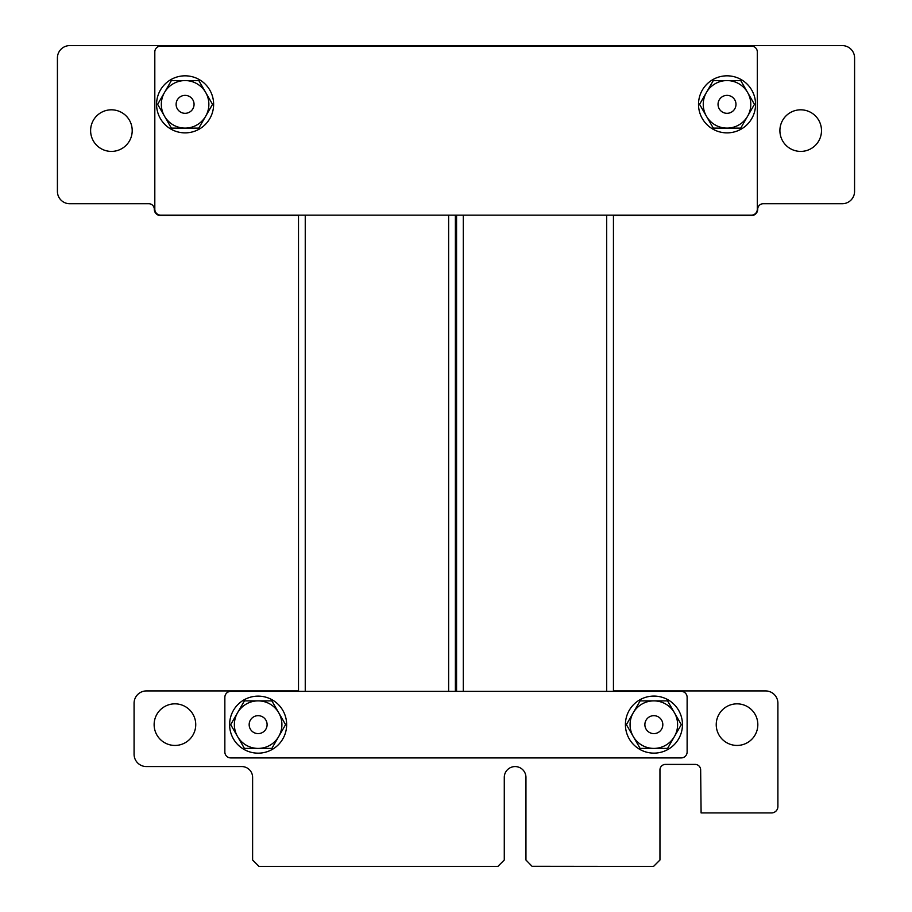 <?xml version="1.0" encoding="UTF-8"?>
<svg xmlns="http://www.w3.org/2000/svg" width="912" height="912" viewBox="0 0 912 912"><rect width="100%" height="100%" fill="white"/><g stroke="black" fill="none" stroke-linecap="round" stroke-linejoin="round"><path stroke-width="1.37" d="M298.509 690.92L146.41 690.92A12.335 12.335 0 0 0 134.075 703.255L134.075 754.235A12.335 12.335 0 0 0 146.41 766.57L241.771 766.57A10.83 10.83 0 0 1 252.613 777.412L252.613 860.005L259.008 866.4L497.884 866.4L504.279 860.005L504.279 777.412A10.841 10.841 0 0 1 515.109 766.57A10.841 10.841 0 0 1 525.95 777.412L525.95 860.005L532.027 866.275L653.562 866.4L659.957 860.005L659.957 769.899A5.518 5.518 0 0 1 665.452 764.404L695.161 764.404A5.518 5.518 0 0 1 700.655 769.899L701.1 812.923L771.506 812.923A6.395 6.395 0 0 0 777.902 806.527L777.902 703.255A12.335 12.335 0 0 0 765.567 690.92L613.445 690.92M456.57 690.92L455.384 690.92M195.738 724.641A20.794 20.794 0 0 0 164.536 706.629A20.794 20.794 0 0 0 164.536 742.653A20.794 20.794 0 0 0 195.738 724.641M757.826 724.641A20.794 20.794 0 0 0 726.636 706.629A20.794 20.794 0 0 0 726.636 742.653A20.794 20.794 0 0 0 757.826 724.641M455.384 215.62L456 215.62L455.989 690.92L456.57 215.62M613.445 215.62L751.317 215.62A6.373 6.373 0 0 0 757.701 209.224A5.518 5.518 0 0 1 763.196 203.729L842.232 203.729A12.335 12.335 0 0 0 854.567 191.395L854.59 57.935A12.335 12.335 0 0 0 842.243 45.6L69.757 45.6A12.335 12.335 0 0 0 57.422 57.935L57.41 191.395A12.335 12.335 0 0 0 69.745 203.729L148.804 203.729A5.495 5.495 0 0 1 154.299 209.224A6.395 6.395 0 0 0 160.683 215.62L298.509 215.62M132.206 130.61A20.794 20.794 0 0 0 101.015 112.598A20.794 20.794 0 0 0 101.015 148.622A20.794 20.794 0 0 0 132.206 130.61M821.495 130.61A20.794 20.794 0 0 0 790.305 112.598A20.794 20.794 0 0 0 790.305 148.622A20.794 20.794 0 0 0 821.495 130.61M154.812 51.995L154.812 209.224A5.939 5.939 180 0 0 160.751 215.164L751.374 215.164A5.939 5.939 180 0 0 757.313 209.224L757.313 51.995A5.939 5.939 180 0 0 751.374 46.056L160.751 46.056A5.939 5.939 180 0 0 154.812 51.995M755.558 104.344A28.523 28.523 180 0 0 712.774 79.64A28.523 28.523 180 0 0 712.774 129.048A28.523 28.523 180 0 0 755.558 104.344A28.523 28.523 180 0 1 707.712 125.332M213.625 104.344A28.523 28.523 180 0 0 170.84 79.64A28.523 28.523 180 0 0 170.84 129.048A28.523 28.523 180 0 0 213.625 104.344A28.523 28.523 180 0 1 165.779 125.332M185.09 113.316A8.972 8.972 0 0 1 176.119 104.344A8.972 8.972 0 0 1 185.09 95.372A8.972 8.972 0 0 1 194.062 104.344A8.972 8.972 0 0 1 185.09 113.316M212.542 104.344L198.816 80.575L171.376 80.575L157.651 104.344L171.376 128.113L198.816 128.113L212.542 104.344M164.513 92.454A23.769 23.769 0 0 1 205.679 92.454A23.769 23.769 0 0 1 205.679 116.223A23.769 23.769 180 0 1 185.09 128.113A23.769 23.769 0 0 1 164.513 92.454M727.012 113.316A8.972 8.972 0 0 1 718.04 104.344A8.972 8.972 0 0 1 727.012 95.372A8.972 8.972 0 0 1 735.984 104.344A8.972 8.972 0 0 1 727.012 113.316M754.463 104.344L740.738 80.575L713.298 80.575L699.572 104.344L713.298 128.113L740.738 128.113L754.463 104.344M706.435 92.454A23.769 23.769 0 0 1 747.601 92.454A23.769 23.769 0 0 1 747.601 116.223A23.769 23.769 180 0 1 727.012 128.113A23.769 23.769 0 0 1 706.435 92.454M681.184 691.364L230.793 691.364A5.939 5.939 0 0 0 224.854 697.315L224.854 751.978A5.939 5.939 0 0 0 230.793 757.918L681.184 757.918A5.939 5.939 0 0 0 687.124 751.978L687.124 697.315A5.939 5.939 0 0 0 681.184 691.364M682.461 724.607A28.523 28.523 0 0 0 639.677 699.903A28.523 28.523 0 0 0 639.677 749.311A28.523 28.523 0 0 0 682.461 724.607M286.653 724.641A28.523 28.523 0 0 0 243.869 699.949A28.523 28.523 0 0 0 243.869 749.345A28.523 28.523 0 0 0 286.653 724.641M258.13 733.613A8.972 8.972 0 0 1 249.158 724.641A8.972 8.972 0 0 1 258.13 715.669A8.972 8.972 0 0 1 267.102 724.641A8.972 8.972 0 0 1 258.13 733.613M285.581 724.641L271.856 700.872L244.416 700.872L230.69 724.641L244.416 748.41L271.856 748.41L285.581 724.641M237.553 712.751A23.769 23.769 0 0 1 278.719 712.751A23.769 23.769 0 0 1 278.719 736.52A23.769 23.769 180 0 1 258.13 748.41A23.769 23.769 0 0 1 237.553 712.751M653.847 733.613A8.972 8.972 0 0 1 644.875 724.641A8.972 8.972 0 0 1 653.847 715.669A8.972 8.972 0 0 1 662.819 724.641A8.972 8.972 0 0 1 653.847 733.613M681.287 724.641L667.573 700.872L640.121 700.872L626.396 724.641L640.121 748.41L667.573 748.41L681.287 724.641M633.259 712.751A23.769 23.769 0 0 1 674.424 712.751A23.769 23.769 0 0 1 674.424 736.52A23.769 23.769 180 0 1 653.847 748.41A23.769 23.769 0 0 1 633.259 712.751M305.246 215.164L305.246 691.364M448.636 215.164L448.636 691.364M463.307 215.164L463.307 691.364M606.697 215.164L606.697 691.364M298.509 215.164L298.509 691.364M455.384 215.164L455.384 691.364M456.57 215.164L456.57 691.364M613.445 215.164L613.445 691.364"/></g></svg>
